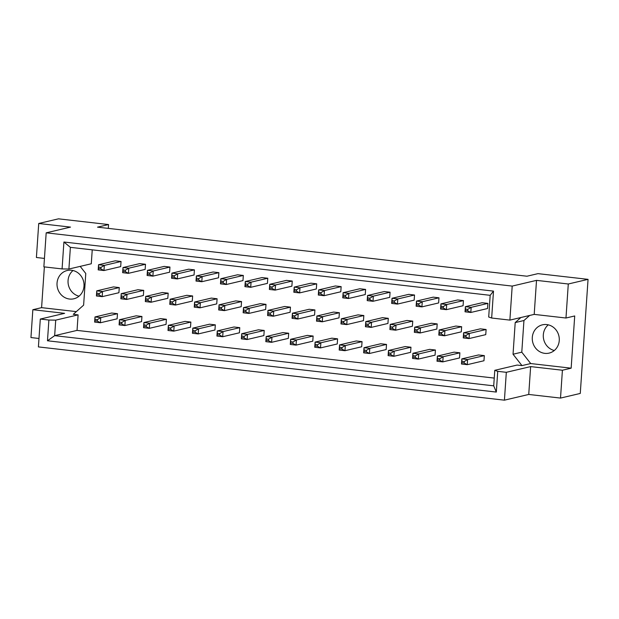 <?xml version="1.0" encoding="UTF-8"?>
<svg xmlns="http://www.w3.org/2000/svg" width="619" height="619" viewBox="0 0 619 619"><rect width="100%" height="100%" fill="white"/><g stroke="black" fill="none" stroke-linecap="round" stroke-linejoin="round"><path stroke-width="0.93" d="M79.046 296.184A14.523 13.456 76.8 0 1 68.059 280.523A14.523 13.456 76.8 0 1 73.011 270.526M83.998 286.195A14.523 13.456 76.8 0 1 73.847 298.791A14.523 13.456 76.8 0 1 57.041 283.107A14.523 13.456 76.8 0 1 67.192 270.511A14.523 13.456 76.8 0 1 83.998 286.195M554.307 350.501A14.523 13.456 76.8 0 1 543.32 334.833A14.523 13.456 76.8 0 1 548.272 324.843M559.259 340.504A14.523 13.456 76.8 0 1 549.107 353.109A14.523 13.456 76.8 0 1 532.301 337.425A14.523 13.456 76.8 0 1 542.453 324.828A14.523 13.456 76.8 0 1 559.259 340.504M92.239 249.844L91.287 263.771L68.902 269.033L62.078 268.925L43.864 266.843L46.185 232.829L70.504 227.111L38.726 223.482L36.405 257.496L44.436 258.417M143.716 290.373L137.944 289.715L121.223 293.646L127.003 294.304L143.716 290.373L143.368 295.511L126.647 299.441L120.875 298.784L121.223 293.646L121.216 297.484L123.521 297.754L123.622 296.315L121.309 296.052M145.496 264.267L139.724 263.609L123.003 267.54L128.783 268.197L145.496 264.267L145.148 269.404L128.427 273.335L122.655 272.677L123.003 267.54L122.995 271.385L125.301 271.648L125.402 270.209L123.088 269.946M141.937 316.479L136.165 315.814L119.444 319.744L125.224 320.41L141.937 316.479L141.589 321.617L124.868 325.548L119.096 324.89L119.444 319.744L119.436 323.59L121.742 323.853L121.842 322.414L119.529 322.151M117.486 313.686L111.706 313.021L94.986 316.951L100.765 317.617L117.486 313.686L117.13 318.824L100.417 322.754L94.637 322.089L94.986 316.951L94.978 320.797L97.291 321.06L97.384 319.621L95.078 319.358M119.266 287.58L113.486 286.914L96.765 290.845L102.545 291.51L119.266 287.58L118.91 292.717L102.197 296.648L96.417 295.99L96.765 290.845L96.757 294.69L99.071 294.954L99.164 293.514L96.858 293.251M121.045 261.473L115.266 260.816L98.545 264.746L104.325 265.404L121.045 261.473L120.69 266.611L103.977 270.542L98.197 269.884L98.545 264.746L98.537 268.584L100.851 268.855L100.943 267.416L98.638 267.145M494.241 378.077L77.042 330.399L78.102 314.878L73.29 314.328L83.619 305.152L85.778 273.497L80.191 266.379M520.896 317.516L515.201 322.576L513.043 354.23L521.972 365.605L517.159 365.055L494.774 370.317L497.73 371.33L496.322 392.075L47.477 340.775L48.893 320.038L40.305 319.056L38.409 346.911L504.423 400.168L506.319 372.313L497.73 371.33M146.301 325.215L143.987 324.952L143.887 326.391L146.2 326.654L146.301 325.215L149.674 323.203L149.326 328.341L166.047 324.41L166.395 319.272L160.615 318.615L143.902 322.545L149.674 323.203L166.395 319.272M170.751 328.008L168.445 327.745L168.345 329.184L170.658 329.447L170.751 328.008L174.132 325.996L173.784 331.134L190.505 327.203L190.853 322.066L185.073 321.408L168.353 325.339L174.132 325.996L190.853 322.066M195.209 330.801L192.904 330.538L192.803 331.977L195.109 332.241L195.209 330.801L198.591 328.79L198.242 333.935L214.955 330.004L215.311 324.859L209.532 324.201L192.811 328.132L198.591 328.79L215.311 324.859M219.668 333.595L217.354 333.332L217.261 334.771L219.567 335.034L219.668 333.595L223.049 331.591L222.693 336.728L239.414 332.798L239.762 327.66L233.99 326.994L217.269 330.925L223.049 331.591L239.762 327.66M244.126 336.396L241.812 336.125L241.712 337.564L244.025 337.835L244.126 336.396L247.499 334.384L247.151 339.522L263.872 335.591L264.22 330.453L258.44 329.795L241.727 333.726L247.499 334.384L264.22 330.453M268.576 339.189L266.271 338.926L266.17 340.365L268.484 340.628L268.576 339.189L271.958 337.177L271.609 342.315L288.33 338.384L288.678 333.246L282.898 332.589L266.178 336.519L271.958 337.177L288.678 333.246M293.035 341.982L290.721 341.719L290.628 343.158L292.934 343.421L293.035 341.982L296.416 339.97L296.068 345.116L312.781 341.185L313.137 336.04L307.357 335.382L290.636 339.313L296.416 339.97L313.137 336.04M317.493 344.775L315.179 344.512L315.086 345.951L317.392 346.214L317.493 344.775L320.874 342.771L320.518 347.909L337.239 343.978L337.587 338.841L331.815 338.175L315.094 342.106L320.874 342.771L337.587 338.841M341.951 347.576L339.638 347.305L339.537 348.745L341.85 349.008L341.951 347.576L345.325 345.564L344.976 350.702L361.697 346.772L362.045 341.634L356.265 340.976L339.552 344.907L345.325 345.564L362.045 341.634M366.402 350.369L364.096 350.106L363.995 351.546L366.309 351.809L366.402 350.369L369.783 348.358L369.435 353.495L386.155 349.565L386.504 344.427L380.724 343.769L364.003 347.7L369.783 348.358L386.504 344.427M390.86 353.163L388.546 352.9L388.453 354.339L390.759 354.602L390.86 353.163L394.241 351.151L393.893 356.289L410.606 352.358L410.962 347.22L405.182 346.563L388.461 350.493L394.241 351.151L410.962 347.22M415.318 355.956L413.005 355.693L412.912 357.132L415.217 357.395L415.318 355.956L418.699 353.952L418.343 359.09L435.064 355.159L435.412 350.021L429.64 349.356L412.919 353.287L418.699 353.952L435.412 350.021M439.776 358.749L437.463 358.486L437.362 359.925L439.676 360.188L439.776 358.749L443.15 356.745L442.802 361.883L459.522 357.952L459.871 352.815L454.091 352.149L437.378 356.08L443.15 356.745L459.871 352.815M464.227 361.55L461.921 361.287L461.82 362.719L464.134 362.989L464.227 361.55L467.608 359.538L467.26 364.676L483.973 360.745L484.329 355.608L478.549 354.95L461.828 358.881L467.608 359.538L484.329 355.608M149.86 273.002L147.546 272.739L147.446 274.178L149.759 274.441L149.86 273.002L153.233 270.99L152.885 276.136L169.606 272.205L169.954 267.06L164.174 266.402L147.461 270.333L153.233 270.99L169.954 267.06M174.31 275.795L172.005 275.532L171.904 276.972L174.218 277.235L174.31 275.795L177.692 273.791L177.344 278.929L194.064 274.998L194.412 269.861L188.633 269.195L171.92 273.126L177.692 273.791L194.412 269.861M198.769 278.596L196.463 278.326L196.362 279.765L198.668 280.028L198.769 278.596L202.15 276.585L201.802 281.722L218.515 277.792L218.871 272.654L213.091 271.996L196.37 275.927L202.15 276.585L218.871 272.654M223.227 281.39L220.913 281.127L220.821 282.566L223.126 282.829L223.227 281.39L226.608 279.378L226.252 284.516L242.973 280.585L243.321 275.447L237.549 274.79L220.828 278.72L226.608 279.378L243.321 275.447M247.685 284.183L245.372 283.92L245.271 285.359L247.585 285.622L247.685 284.183L251.059 282.171L250.71 287.309L267.431 283.378L267.779 278.241L261.999 277.583L245.286 281.513L251.059 282.171L267.779 278.241M272.136 286.976L269.83 286.713L269.729 288.152L272.043 288.415L272.136 286.976L275.517 284.972L275.169 290.11L291.889 286.179L292.238 281.041L286.458 280.376L269.737 284.307L275.517 284.972L292.238 281.041M296.594 289.769L294.28 289.506L294.187 290.945L296.493 291.209L296.594 289.769L299.975 287.765L299.627 292.903L316.34 288.972L316.696 283.835L310.916 283.169L294.195 287.1L299.975 287.765L316.696 283.835M321.052 292.57L318.739 292.307L318.646 293.746L320.952 294.01L321.052 292.57L324.433 290.559L324.077 295.696L340.798 291.766L341.146 286.628L335.374 285.97L318.653 289.901L324.433 290.559L341.146 286.628M345.51 295.364L343.197 295.101L343.096 296.54L345.41 296.803L345.51 295.364L348.884 293.352L348.536 298.49L365.256 294.559L365.605 289.421L359.825 288.764L343.112 292.694L348.884 293.352L365.605 289.421M369.961 298.157L367.655 297.894L367.554 299.333L369.868 299.596L369.961 298.157L373.342 296.145L372.994 301.291L389.715 297.36L390.063 292.214L384.283 291.557L367.562 295.487L373.342 296.145L390.063 292.214M394.419 300.95L392.106 300.687L392.013 302.126L394.318 302.389L394.419 300.95L397.8 298.946L397.452 304.084L414.165 300.153L414.521 295.015L408.741 294.35L392.02 298.281L397.8 298.946L414.521 295.015M418.877 303.751L416.564 303.48L416.471 304.919L418.777 305.19L418.877 303.751L422.259 301.739L421.903 306.877L438.623 302.946L438.972 297.809L433.199 297.151L416.479 301.082L422.259 301.739L438.972 297.809M443.336 306.544L441.022 306.281L440.921 307.72L443.235 307.983L443.336 306.544L446.709 304.533L446.361 309.67L463.082 305.74L463.43 300.602L457.65 299.944L440.937 303.875L446.709 304.533L463.43 300.602M467.786 309.338L465.48 309.074L465.38 310.514L467.693 310.777L467.786 309.338L471.167 307.326L470.819 312.471L487.532 308.541L487.888 303.395L482.108 302.737L465.387 306.668L471.167 307.326L487.888 303.395M148.08 299.109L145.767 298.845L145.666 300.285L147.98 300.548L148.08 299.109L151.454 297.097L151.106 302.234L167.826 298.304L168.175 293.166L162.395 292.508L145.682 296.439L151.454 297.097L168.175 293.166M172.531 301.902L170.225 301.639L170.124 303.078L172.438 303.341L172.531 301.902L175.912 299.89L175.564 305.035L192.285 301.105L192.633 295.959L186.853 295.302L170.14 299.232L175.912 299.89L192.633 295.959M196.989 304.695L194.683 304.432L194.583 305.871L196.888 306.134L196.989 304.695L200.37 302.691L200.022 307.829L216.735 303.898L217.091 298.76L211.311 298.095L194.59 302.026L200.37 302.691L217.091 298.76M221.447 307.496L219.134 307.225L219.041 308.664L221.347 308.935L221.447 307.496L224.829 305.484L224.473 310.622L241.193 306.691L241.542 301.554L235.769 300.896L219.049 304.827L224.829 305.484L241.542 301.554M245.905 310.289L243.592 310.026L243.491 311.465L245.805 311.728L245.905 310.289L249.279 308.277L248.931 313.415L265.652 309.485L266 304.347L260.22 303.689L243.507 307.62L249.279 308.277L266 304.347M270.356 313.082L268.05 312.819L267.95 314.259L270.263 314.522L270.356 313.082L273.737 311.071L273.389 316.208L290.11 312.286L290.458 307.14L284.678 306.482L267.957 310.413L273.737 311.071L290.458 307.14M294.814 315.876L292.501 315.613L292.408 317.052L294.714 317.315L294.814 315.876L298.196 313.872L297.847 319.009L314.56 315.079L314.916 309.941L309.136 309.276L292.416 313.206L298.196 313.872L314.916 309.941M319.272 318.669L316.959 318.406L316.866 319.845L319.172 320.108L319.272 318.669L322.654 316.665L322.298 321.803L339.019 317.872L339.367 312.734L333.595 312.069L316.874 316L322.654 316.665L339.367 312.734M343.731 321.47L341.417 321.207L341.317 322.646L343.63 322.909L343.731 321.47L347.104 319.458L346.756 324.596L363.477 320.665L363.825 315.528L358.045 314.87L341.332 318.8L347.104 319.458L363.825 315.528M368.181 324.263L365.875 324L365.775 325.439L368.088 325.702L368.181 324.263L371.562 322.251L371.214 327.389L387.935 323.458L388.283 318.321L382.503 317.663L365.783 321.594L371.562 322.251L388.283 318.321M392.639 327.056L390.326 326.793L390.233 328.232L392.539 328.496L392.639 327.056L396.021 325.045L395.673 330.19L412.386 326.259L412.741 321.122L406.962 320.456L390.241 324.387L396.021 325.045L412.741 321.122M417.098 329.85L414.784 329.587L414.691 331.026L416.997 331.289L417.098 329.85L420.479 327.846L420.123 332.983L436.844 329.053L437.192 323.915L431.42 323.25L414.699 327.18L420.479 327.846L437.192 323.915M441.556 332.651L439.242 332.38L439.142 333.819L441.455 334.09L441.556 332.651L444.929 330.639L444.581 335.777L461.302 331.846L461.65 326.708L455.87 326.051L439.157 329.981L444.929 330.639L461.65 326.708M466.006 335.444L463.701 335.181L463.6 336.62L465.914 336.883L466.006 335.444L469.388 333.432L469.04 338.57L485.753 334.639L486.108 329.501L480.329 328.844L463.608 332.774L469.388 333.432L486.108 329.501M560.512 398.079L562.416 370.232L530.638 366.595L528.742 394.45L560.512 398.079L580.274 393.436L588.05 279.355L537.981 273.637L526.962 276.221L97.531 227.15L108.549 224.558L58.488 218.832L38.726 223.482M44.367 266.905L41.589 307.651L32.846 309.709L64.624 313.338L40.305 319.056M32.846 309.709L30.95 337.556L38.982 338.477M62.078 268.925L63.912 242.021L493.498 291.116L491.664 318.027L509.878 320.108L512.199 286.086L46.185 232.829M529.64 315.458L523.945 320.518L521.786 352.172L530.715 363.554L571.151 368.173L574.711 315.961L565.975 318.019L568.288 283.997L536.518 280.368L534.197 314.39L509.878 320.108M536.518 280.368L512.199 286.086M530.638 366.595L506.319 372.313M528.742 394.45L504.423 400.168M571.151 368.173L562.416 370.232M568.288 283.997L588.05 279.355M108.294 228.372L108.549 224.558M565.975 318.019L534.197 314.39M77.042 330.399L54.658 335.66L493.714 385.838L494.774 370.317M78.102 314.878L55.718 320.139L54.658 335.66L47.477 340.775M48.893 320.038L55.718 320.139M41.589 307.651L76.33 311.62M491.664 318.027L488.701 317.013L490.178 295.325L70.38 247.345L68.902 269.033M530.715 363.554L521.972 365.605M521.786 352.172L513.043 354.23M523.945 320.518L515.201 322.576M496.322 392.075L493.714 385.838M63.912 242.021L70.38 247.345M493.498 291.116L490.178 295.325M100.943 267.416L104.325 265.404L103.977 270.542L100.851 268.855M98.537 268.584L98.197 269.884M99.164 293.514L102.545 291.51L102.197 296.648L99.071 294.954M96.757 294.69L96.417 295.99M97.384 319.621L100.765 317.617L100.417 322.754L97.291 321.06M94.978 320.797L94.637 322.089M125.402 270.209L128.783 268.197L128.427 273.335L125.301 271.648M122.995 271.385L122.655 272.677M123.622 296.315L127.003 294.304L126.647 299.441L123.521 297.754M121.216 297.484L120.875 298.784M121.842 322.414L125.224 320.41L124.868 325.548L121.742 323.853M119.436 323.59L119.096 324.89M149.759 274.441L152.885 276.136L147.105 275.47L147.461 270.333L147.546 272.739M147.446 274.178L147.105 275.47M198.668 280.028L201.802 281.722L196.022 281.065L196.37 275.927L196.463 278.326M196.362 279.765L196.022 281.065M247.585 285.622L250.71 287.309L244.931 286.651L245.286 281.513L245.372 283.92M245.271 285.359L244.931 286.651M296.493 291.209L299.627 292.903L293.847 292.245L294.195 287.1L294.28 289.506M294.187 290.945L293.847 292.245M147.98 300.548L151.106 302.234L145.326 301.577L145.682 296.439L145.767 298.845M145.666 300.285L145.326 301.577M196.888 306.134L200.022 307.829L194.242 307.163L194.59 302.026L194.683 304.432M194.583 305.871L194.242 307.163M245.805 311.728L248.931 313.415L243.151 312.757L243.507 307.62L243.592 310.026M243.491 311.465L243.151 312.757M294.714 317.315L297.847 319.009L292.067 318.344L292.416 313.206L292.501 315.613M292.408 317.052L292.067 318.344M146.2 326.654L149.326 328.341L143.546 327.683L143.902 322.545L143.987 324.952M143.887 326.391L143.546 327.683M195.109 332.241L198.242 333.935L192.463 333.27L192.811 328.132L192.904 330.538M192.803 331.977L192.463 333.27M244.025 337.835L247.151 339.522L241.371 338.864L241.727 333.726L241.812 336.125M241.712 337.564L241.371 338.864M292.934 343.421L296.068 345.116L290.288 344.45L290.636 339.313L290.721 341.719M290.628 343.158L290.288 344.45M174.218 277.235L177.344 278.929L171.564 278.264L171.92 273.126L172.005 275.532M171.904 276.972L171.564 278.264M223.126 282.829L226.252 284.516L220.48 283.858L220.828 278.72L220.913 281.127M220.821 282.566L220.48 283.858M272.043 288.415L275.169 290.11L269.389 289.444L269.737 284.307L269.83 286.713M269.729 288.152L269.389 289.444M320.952 294.01L324.077 295.696L318.305 295.039L318.653 289.901L318.739 292.307M318.646 293.746L318.305 295.039M172.438 303.341L175.564 305.035L169.784 304.37L170.14 299.232L170.225 301.639M170.124 303.078L169.784 304.37M221.347 308.935L224.473 310.622L218.7 309.964L219.049 304.827L219.134 307.225M219.041 308.664L218.7 309.964M270.263 314.522L273.389 316.208L267.609 315.551L267.957 310.413L268.05 312.819M267.95 314.259L267.609 315.551M319.172 320.108L322.298 321.803L316.526 321.145L316.874 316L316.959 318.406M316.866 319.845L316.526 321.145M170.658 329.447L173.784 331.134L168.004 330.476L168.353 325.339L168.445 327.745M168.345 329.184L168.004 330.476M219.567 335.034L222.693 336.728L216.921 336.063L217.269 330.925L217.354 333.332M217.261 334.771L216.921 336.063M268.484 340.628L271.609 342.315L265.83 341.657L266.178 336.519L266.271 338.926M266.17 340.365L265.83 341.657M317.392 346.214L320.518 347.909L314.746 347.244L315.094 342.106L315.179 344.512M315.086 345.951L314.746 347.244M341.85 349.008L344.976 350.702L339.197 350.045L339.552 344.907L339.638 347.305M339.537 348.745L339.197 350.045M390.759 354.602L393.893 356.289L388.113 355.631L388.461 350.493L388.546 352.9M388.453 354.339L388.113 355.631M439.676 360.188L442.802 361.883L437.022 361.225L437.378 356.08L437.463 358.486M437.362 359.925L437.022 361.225M366.309 351.809L369.435 353.495L363.655 352.838L364.003 347.7L364.096 350.106M363.995 351.546L363.655 352.838M415.217 357.395L418.343 359.09L412.571 358.424L412.919 353.287L413.005 355.693M412.912 357.132L412.571 358.424M464.134 362.989L467.26 364.676L461.48 364.018L461.828 358.881L461.921 361.287M461.82 362.719L461.48 364.018M369.868 299.596L372.994 301.291L367.214 300.625L367.562 295.487L367.655 297.894M367.554 299.333L367.214 300.625M418.777 305.19L421.903 306.877L416.13 306.219L416.479 301.082L416.564 303.48M416.471 304.919L416.13 306.219M467.693 310.777L470.819 312.471L465.039 311.806L465.387 306.668L465.48 309.074M465.38 310.514L465.039 311.806M345.41 296.803L348.536 298.49L342.756 297.832L343.112 292.694L343.197 295.101M343.096 296.54L342.756 297.832M394.318 302.389L397.452 304.084L391.672 303.418L392.02 298.281L392.106 300.687M392.013 302.126L391.672 303.418M443.235 307.983L446.361 309.67L440.581 309.013L440.937 303.875L441.022 306.281M440.921 307.72L440.581 309.013M368.088 325.702L371.214 327.389L365.434 326.731L365.783 321.594L365.875 324M365.775 325.439L365.434 326.731M416.997 331.289L420.123 332.983L414.351 332.326L414.699 327.18L414.784 329.587M414.691 331.026L414.351 332.326M465.914 336.883L469.04 338.57L463.26 337.912L463.608 332.774L463.701 335.181M463.6 336.62L463.26 337.912M343.63 322.909L346.756 324.596L340.976 323.938L341.332 318.8L341.417 321.207M341.317 322.646L340.976 323.938M392.539 328.496L395.673 330.19L389.893 329.525L390.241 324.387L390.326 326.793M390.233 328.232L389.893 329.525M441.455 334.09L444.581 335.777L438.801 335.119L439.157 329.981L439.242 332.38M439.142 333.819L438.801 335.119"/></g></svg>
